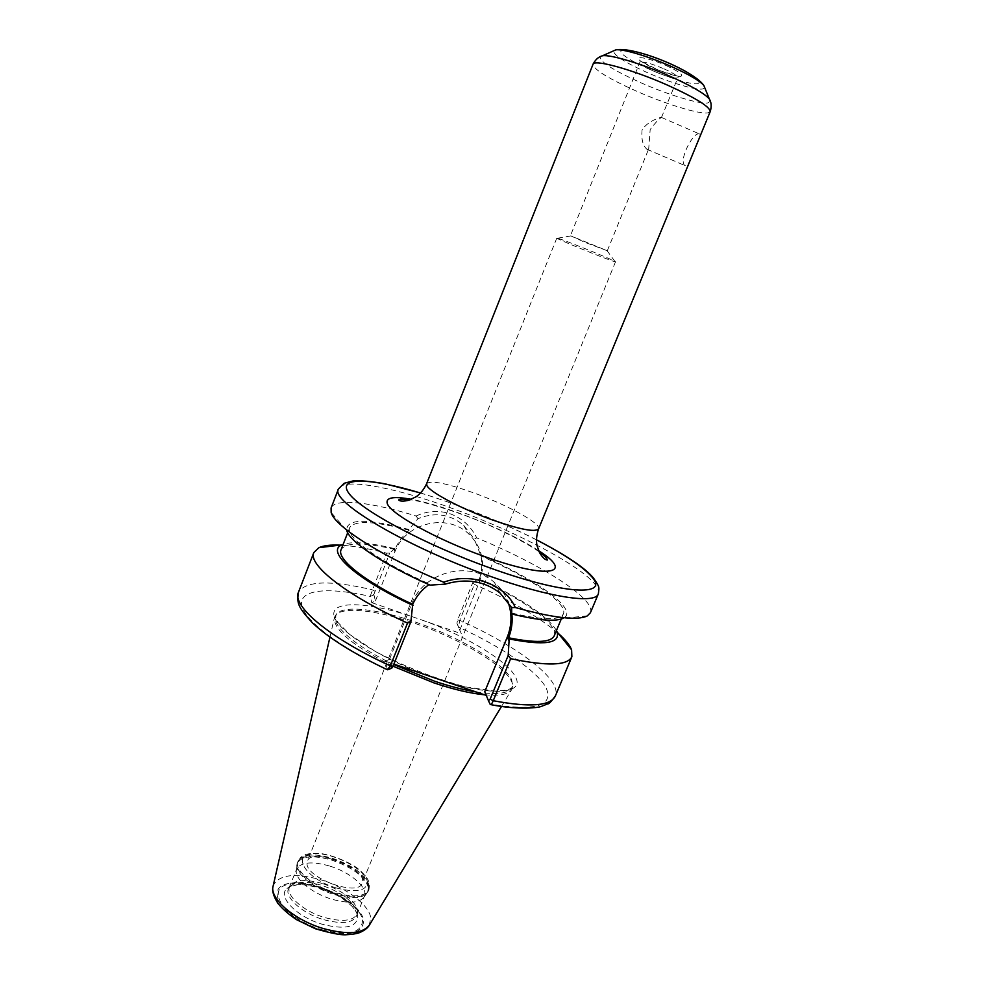 <?xml version="1.0" encoding="UTF-8"?>
<svg xmlns="http://www.w3.org/2000/svg" width="984" height="984" viewBox="0 0 984 984"><rect width="100%" height="100%" fill="white"/><g stroke="black" fill="none" stroke-linecap="round" stroke-linejoin="round"><path stroke-width="0.74" stroke-dasharray="4.92 3.69" d="M557.387 238.153L556.809 238.091C555.222 238.448 608.051 259.973 614.68 261.67L615.517 261.805L614.852 261.338C610.129 258.546 562.946 239.481 557.608 238.214L557.387 238.153M570.794 235.865L584.865 242.31L607.312 250.748L570.794 235.865M307.02 863.448C306.221 878.281 358.483 897.002 362.137 883.263C369.123 869.204 312.125 846.179 307.377 861.148L307.02 863.448M697.594 142.274C699.538 137.883 700.264 135.152 699.772 134.107L698.997 133.812C692.379 132.742 678.284 161.302 684.926 165.558L685.786 165.939C687.545 165.533 689.636 162.139 692.072 155.73M647.853 149.654L646.882 149.224C642.859 145.73 641.248 139.408 642.035 130.257C647.029 120.946 662.121 116.641 661.457 117.453L661.445 117.514C659.28 118.547 655.529 122.545 650.178 129.507L648.702 148.867L647.853 149.654M386.577 553.143L389.689 553.069L373.858 594.496L370.267 596.033L386.577 553.143C368.274 548.445 352.702 545.776 339.874 545.136M373.858 594.496L375.421 600.99L371.743 602.639L370.267 596.033M416.146 515.997C427.585 510.708 439.159 510.044 450.869 514.042C462.455 518.531 471.053 526.477 476.699 537.879L474.276 539.084L463.685 525.272C449.971 514.029 434.719 511.852 417.942 518.728L408.877 529.503L409.159 530.265C402.8 535.739 398.053 542.147 394.916 549.49L394.658 548.678C370.156 542.688 352.998 541.225 343.195 544.312M394.658 548.678L389.689 553.069M385.334 661.199L389.504 659.317L391.484 667.509L387.388 669.747L385.334 661.199L393.895 664.102M371.743 602.639L461.299 633.696L456.933 623.339L457.597 620.006L472.812 582.565L474.411 584.299L459.762 620.326L458.532 626.722M456.957 623.426L461.299 633.696M558.272 633.376C539.269 617.202 511.311 600.843 474.411 584.299M472.812 582.565L478.741 578.592L479.183 579.465C481.902 572.073 482.517 564.275 481.016 556.071L474.276 539.084M556.464 630.473C547.043 615.529 521.126 598.235 478.741 578.592M417.942 518.728L416.134 515.985C371.103 502.098 334.88 497.806 331.091 507.978M590.4 612.749C596.501 599.219 540.573 564.053 476.699 537.879M408.877 529.503C366.442 518.211 345.741 518.617 346.786 530.72L331.153 512.443M488.261 700.264L484.755 691.654M459.749 630.264L479.454 581.851C486.047 563.069 482.197 546.821 467.917 533.131C446.072 512.91 405.076 523.291 394.904 551.803L375.421 600.99M409.159 530.265C374.67 521.065 354.867 520.155 349.738 527.535C344.867 536.674 378.791 561.643 429.664 584.115L430.045 585.123M394.916 549.49C363.772 542.11 345.827 542.184 341.079 549.712M428.926 584.631L429.664 584.115M389.504 659.317L411.706 603.881C423.304 571.716 469.798 559.81 494.423 582.466C500.438 587.657 504.89 593.893 507.769 601.187M357.721 916.485L357.192 914.124C352.038 903.078 339.664 894.235 320.058 887.593C306.86 883.78 296.676 883.497 289.505 886.781L287.045 888.466C276.873 896.412 296.762 917.076 322.592 924.357C344.707 929.794 356.442 927.359 357.77 917.051L357.721 916.485M484.472 694.802C499.97 696.143 509.122 694.286 511.914 689.218L512.467 687.718C516.698 672.995 466.108 640.67 415.15 623.45C376.318 609.859 340.735 605.923 335.077 616.046L334.437 617.509C333.158 629.551 352.69 645.799 393.034 666.229M554.226 635.836C559.109 624.975 524.497 600.08 479.183 579.465M511.729 613.044C542.75 620.338 559.982 620.609 563.402 613.868C568.235 603.29 529.453 577.153 481.016 556.071M587.264 615.923L563.315 618.198C579.711 610.289 536.698 579.453 480.586 555.271M329.332 865.945C311.879 861.111 301.018 862.107 296.738 868.921L296.368 870.25C294.302 878.798 312.1 893.472 332.149 899.29C348.299 903.693 358.828 903.091 363.723 897.469L364.387 896.252C368.447 887.654 350.021 872.009 329.332 865.945M323.933 919.745C343.022 924.616 354.031 922.967 356.958 914.776L357.02 912.451C353.748 901.418 341.903 892.365 321.485 885.256C306.873 881.123 296.516 881.381 290.391 886.043L289.21 887.408C282.617 895.575 301.215 913.287 323.933 919.745M426.638 483.636C430.771 480.057 446.859 483.279 474.878 493.279C507.953 505.284 541.471 523.722 538.592 528.863M538.642 550.72C509.355 531.126 446.096 505.567 411.41 499.318M710.19 111.659L707.582 112.939C698.652 114.218 665.504 103.96 636.722 91.278C608.346 78.572 593.783 69.593 593.008 64.317M536.428 539.835C499.146 520.93 460.524 505.321 420.574 493.033M710.35 101.192L707.804 102.939C699.403 104.353 668.074 94.796 640.916 82.779C613.02 70.196 599.441 61.5 600.166 56.678M704.716 87.601L702.674 88.978C695.836 90.393 669.784 82.595 647.201 72.57C624.52 62.275 613.339 55.03 613.659 50.824M670.904 64.267C693.695 74.882 702.65 81.352 697.779 83.652C688.517 85.694 642.564 68.573 626.353 57.134C608.358 45.104 637.447 49.323 670.904 64.267M666.008 65.498C678.542 71.303 683.548 74.895 681.039 76.248C676.156 77.502 650.166 67.847 641.26 61.488C631.482 54.846 647.792 57.355 666.008 65.498M663.942 68.806C673.044 72.964 677.632 75.903 677.668 77.613L676.955 78.044C672.712 78.24 665.024 75.977 653.893 71.254C644.791 67.121 640.178 64.169 640.067 62.41C642.626 61.119 650.584 63.247 663.942 68.806M374.646 591.089L372.1 589.76C330.317 579.982 305.778 580.794 298.484 592.196M391.484 667.509L387.253 669.415C336.516 645.701 302.199 618.432 301.51 603.807C300.747 589.084 329.997 587.153 370.304 596.439L373.932 594.816M409.578 615.763C367.143 601.962 331.989 600.56 333.847 614.902C335.101 628.997 378.385 657.632 428.114 675.701M457.093 623.758L458.63 627.14C501.274 646.66 536.76 670.608 546.034 687.693C554.189 705.922 535.542 711.42 490.094 704.163M457.597 620.006L459.762 620.326C517.018 645.836 562.491 679.821 555.357 695.983M598.333 593.918C599.281 591.556 598.309 588.506 595.418 584.791C580.609 565.357 515.186 531.163 453.021 508.691C395.396 487.498 342.703 477.252 338.471 488.925M444.448 681.236C493.132 696.66 524.509 693.523 515.641 677.275C508.371 661.482 466.92 636.464 424.043 620.781M394.055 549.183L394.904 551.803M478.052 579.047L479.454 581.851M475.961 691.924C498.359 695.221 510.598 693.277 512.676 686.094L511.643 679.723C504.362 663.425 459.7 637.177 415.752 622.183C377.081 608.641 341.657 604.693 336.061 614.742C329.689 623.77 353.822 645.566 393.711 664.557M412.813 607.325L411.706 603.881M321.879 929.732C348.188 936.079 361.755 932.98 362.555 920.434C360.796 902.365 314.044 879.143 289.862 884.038C263.921 887.863 284.13 918.798 321.879 929.732M321.916 930.323C348.939 936.829 362.85 933.644 363.649 920.753C361.804 902.217 313.896 878.417 289.075 883.423C262.445 887.334 283.146 919.081 321.916 930.323M369.172 925.464L370.771 918.047C369.381 904.899 345.655 887.125 320.489 879.696C294.437 872.636 278.681 874.653 273.195 885.76L273.011 886.609M336.319 887.986C356.417 893.054 366.761 891.037 367.339 881.922C365.937 868.675 329.456 850.717 311.055 854.051C291.387 856.609 307.574 879.475 336.319 887.986M369.344 885.981C365.765 874.874 353.354 865.6 332.1 858.159C313.798 853.066 302.42 854.051 297.967 861.111C293.699 869.671 312.887 886.326 335.187 892.796C353.539 897.716 364.793 896.707 368.926 889.782L369.344 885.981M331.694 859.167C313.392 854.075 302.014 855.071 297.562 862.144C293.281 870.717 312.469 887.384 334.769 893.853C353.121 898.761 364.363 897.752 368.508 890.803L368.926 887.002C365.347 875.883 352.936 866.596 331.694 859.167M368.496 887.765C364.941 876.658 352.567 867.408 331.374 859.991C311.743 854.653 300.268 856.092 296.971 864.346C294.806 873.189 313.453 888.503 334.425 894.604C351.325 899.228 362.309 898.626 367.401 892.796L368.496 887.765M322.272 883.46C304.831 878.7 293.933 879.831 289.579 886.855C285.372 895.366 303.515 911.504 324.745 917.568C342.235 922.168 353.022 921.024 357.081 914.124L357.536 910.397C354.289 899.487 342.53 890.508 322.272 883.46M570.941 235.902L557.608 238.214M606.87 250.416L614.852 261.338M556.809 238.091L307.377 861.148M615.517 261.805L362.137 883.263M646.882 149.224L684.926 165.558M661.469 117.44L699.772 134.107M539.183 551.889C530.966 545.677 507.535 532.861 483.71 522.959C459.417 512.233 421.263 500.782 410.217 499.786M661.445 117.514L678.456 76.358L659.059 70.393L640.363 60.983L570.4 235.828M607.312 250.748L648.714 148.867M457.462 624.471L456.933 623.339M457.658 624.902L458.569 626.968M463.698 525.259L467.917 533.131M347.696 532.75L349.738 527.535M335.077 616.046L336.061 614.742L335.692 617.46L338.127 622.651L349.947 634.643L375.642 651.666C406.429 667.361 436.49 679.12 465.85 686.943L494.804 691.112L506.711 690.104C510.13 688.997 512.024 687.89 512.406 686.783L512.467 687.718M500.118 593.069L494.423 582.466M357.192 914.124L355.052 909.806C355.076 908.749 350.894 905.009 342.53 898.613C332.395 891.652 310.304 883.804 297.377 884.751L289.505 886.781M501.496 706.451L511.914 689.218M329.947 637.152L334.437 617.509M561.249 619.034L563.402 613.868M536.428 539.773C500.241 521.323 461.644 505.727 420.623 492.984M363.723 897.469L368.508 890.803L369.467 884.026C368.373 880.053 367.696 877.913 360.255 870.545C352.186 862.82 328.496 853.312 317.488 853.288C304.179 853.472 304.253 855.256 300.71 857.285L297.562 862.144L296.368 870.25M356.958 914.776L364.387 896.252M289.21 887.408L296.738 868.921M290.391 886.043L287.045 888.466M357.057 912.98L357.77 917.051"/><path stroke-width="1.48" d="M538.592 528.863L710.19 111.659C710.153 106.887 695.897 98.031 667.447 85.116C632.208 69.421 593.61 58.88 593.008 64.317L426.638 483.636L426.847 485.407C429.221 491.717 460.327 508.371 491.25 519.527C519.392 529.404 535.173 532.516 538.592 528.863C536.489 535.259 535.985 540.893 537.067 545.776L539.699 552.897C542.565 557.559 545.124 559.933 547.399 560.019C547.252 558.457 544.509 555.739 539.183 551.889M339.874 545.136C330.526 544.718 323.527 545.579 318.865 547.694L313.847 552.504C307.549 564.644 346.651 595.627 407.536 623.044L390.365 665.885L387.388 669.747C353.428 653.597 328.422 637.952 312.371 622.786C297.463 606.525 296.836 603.167 298.484 592.196C291.596 605.861 329.886 638.309 390.365 665.885L393.059 666.18L410.857 621.802L407.536 623.044M410.857 621.802L412.726 604.373C416.207 596.427 421.607 589.846 428.926 584.631M343.195 544.312L341.792 544.902C325.556 551.384 356.036 579.195 413.071 605.443M486.293 695.417L393.895 664.102M490.094 704.163L490.278 704.519C491.102 704.802 492.086 703.535 493.23 700.719L510.647 658.677C547.166 666.328 567.571 665.688 571.876 656.746L571.606 649.809C569.736 645.049 565.296 639.575 558.272 633.376M420.623 492.984L385.076 483.833C371.657 481.422 361.103 480.426 353.379 480.832L344.117 483.292L338.471 488.925L331.091 507.978L331.153 512.443C334.363 526.219 382.333 556.87 443.686 582.221L445.26 584.127C466.121 578.014 484.411 580.99 500.118 593.069L511.643 607.583L511.729 613.044C512.824 621.298 511.778 629.539 508.593 637.792L509.171 638.936C544.496 645.836 560.462 643.487 557.055 631.876L556.464 630.473M509.171 638.936L508.199 655.479L490.167 699.071L488.445 700.706L484.755 691.654L507.24 637.189C512.049 625.111 512.221 613.118 507.769 601.187M510.647 658.677L508.199 655.479M511.643 607.583L515.259 607.509C505.222 584.176 471.164 571.938 443.686 582.221M515.259 607.509C553.402 618.001 577.399 620.806 587.264 615.923L590.4 612.749L598.333 593.918C599.231 586.575 599.871 587.534 593.463 578.014C585.259 568.026 566.243 555.271 536.428 539.773M346.786 530.72C350.046 542.073 384.092 564.902 430.045 585.123L445.26 584.127M488.482 700.78L490.253 704.495M388.04 669.686L391.767 668.173L393.059 666.18M347.696 532.75L341.079 549.712C336.368 559.121 365.863 582.589 412.726 604.373M393.034 666.229L433.956 682.896C453.452 689.427 470.303 693.388 484.472 694.802M508.593 637.792C535.788 643.204 551.003 642.552 554.226 635.836L561.249 619.034M512.307 614.102C538.691 620.51 555.689 621.876 563.315 618.198M411.41 499.318C393.932 496.12 385.851 497.412 387.179 503.181C389.283 513.168 436.256 539.417 483.845 556.28C548.149 579.699 575.603 573.943 538.642 550.72M420.574 493.033C370.488 477.867 336.27 476.404 349 493.488C361.03 510.315 425.457 544.927 490.253 568.014C563.389 594.447 609.034 596.562 592.307 577.423C583.598 567.116 564.964 554.582 536.428 539.835M600.166 56.678L602.479 55.768C610.424 54.341 642.195 63.874 670.116 76.309C691.321 85.866 704.384 93.406 709.316 98.941L710.35 101.192M613.659 50.824L615.775 49.889C622.564 48.622 648.69 56.371 671.555 66.605C688.948 74.464 699.71 80.75 703.843 85.473L704.716 87.601M490.167 699.071L493.23 700.719C529.884 707.582 550.597 705.995 555.357 695.983C551.163 701.703 548.58 704.347 547.596 703.904L541.594 706.303C536.452 708.418 514.583 709.513 490.721 704.606M338.471 488.925C329.443 500.893 405.912 546.735 488.716 575.788C549.539 597.632 595.431 604.237 598.333 593.918M393.711 664.557L434.534 681.199C449.799 686.328 463.612 689.907 475.961 691.924M509.072 640.83L507.24 637.189M329.947 637.152L273.195 885.76C268.841 898.146 294.388 920.323 323.933 928.724C347.856 935.034 363.084 933.693 369.627 924.714L501.496 706.451M410.217 499.786C403.711 498.851 399.861 498.9 398.655 499.921C399.922 501.397 403.268 501.52 408.704 500.278L416.22 496.699C420.635 493.55 424.116 489.196 426.638 483.636M593.008 64.317C596.759 56.875 601.79 56.026 602.479 55.768L615.775 49.889C634.016 46.174 693.24 70.085 703.843 85.473L709.316 98.941C709.636 99.605 712.662 103.701 710.19 111.659M341.792 544.902L318.865 547.694M298.484 592.196L313.847 552.504M555.357 695.983L571.876 656.746M557.055 631.876L571.606 649.809M369.172 925.464C367.549 928.121 364.387 930.495 359.689 932.586C356.798 933.705 352.014 934.443 345.359 934.8C340.083 935.021 330.058 933.004 315.311 928.736L296.676 919.732C288.767 914.493 282.494 909.007 277.857 903.3C273.478 896.203 271.855 890.643 273.011 886.609"/></g></svg>
